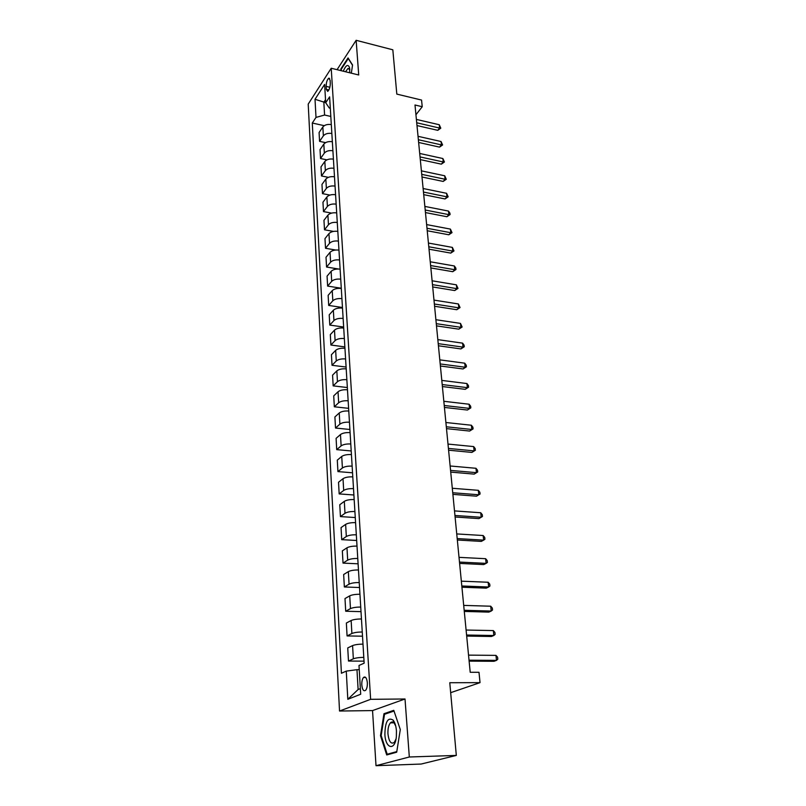 <?xml version="1.0" encoding="UTF-8"?>
<svg xmlns="http://www.w3.org/2000/svg" width="806" height="806" viewBox="0 0 806 806"><rect width="100%" height="100%" fill="white"/><g stroke="black" fill="none" stroke-linecap="round" stroke-linejoin="round"><path stroke-width="1.21" d="M392.411 721.995L392.159 722.831M367.345 682.732C366.74 677.856 365.461 676.103 363.486 677.483C362.247 679.065 361.692 681.574 361.803 684.989C362.398 689.886 363.687 691.649 365.682 690.258C366.911 688.667 367.465 686.158 367.345 682.732M376.009 765.7L421.155 764.048L456.317 755.423L409.317 756.995L405.015 698.993L370.629 699.316L339.538 711.033L372.543 710.58L376.009 765.7L409.317 756.995M370.629 699.316L331.226 68.248L308.204 104.115L339.538 711.033M331.226 68.248L358.72 74.988L356.141 40.3L337.059 69.679M356.141 40.3L392.824 49.801L396.814 94.101L421.558 100.065L422.233 106.724L414.989 105.002L470.21 672.285L478.996 672.305L480.033 682.642L449.778 682.722L456.317 755.423M326.128 86.373L326.299 89.355L327.71 91.41C329.352 89.819 330.218 87.088 330.299 83.219L330.117 80.227L328.727 78.192C327.075 79.784 326.208 82.514 326.128 86.373L329.866 87.26M325.523 99.682L323.841 102.231L324.586 115.036L316.002 117.414L312.285 123.026L341.422 673.262L346.268 671.106L356.967 669.685L358.116 689.513L360.363 688.606M316.002 117.414L315.015 99.279L324.617 84.418L325.705 102.765L329.291 108.024L330.309 108.256M346.268 671.106L347.809 699.296L360.695 694.238L358.992 665.464L364.151 663.177L329.614 96.861L325.705 102.765M450.675 692.676L480.033 682.642M415.936 114.754L422.233 106.724M325.695 102.664L315.015 99.279M330.803 116.437L324.586 115.036M359.244 669.695L356.967 669.685M312.285 123.026L324.254 125.676M331.296 124.587C327.508 124.053 324.687 124.849 322.853 126.975L319.085 132.527L319.569 141.362L325.553 142.642M363.788 657.374C359.184 657.444 355.698 657.928 353.34 658.814L348.474 661.051L364.02 661.152M348.474 661.051L347.739 647.933L352.585 645.596C354.932 644.669 358.398 644.175 362.982 644.115M362.247 631.995C357.673 632.035 354.227 632.539 351.89 633.496L347.074 635.934L362.499 636.186M347.074 635.934L346.358 623.038L351.144 620.499C353.471 619.502 356.897 618.998 361.451 618.978M360.725 607.059C356.192 607.069 352.776 607.583 350.469 608.621L345.703 611.24L361.007 611.643M345.703 611.24L344.998 598.566L349.733 595.846C352.031 594.778 355.436 594.254 359.939 594.264M359.234 582.557C354.741 582.526 351.345 583.07 349.058 584.169L344.353 586.97L359.536 587.524M344.353 586.97L343.658 574.517L348.343 571.615C350.62 570.487 353.985 569.933 358.458 569.983M357.763 558.467C353.3 558.417 349.945 558.971 347.688 560.13L343.024 563.112L358.086 563.807M343.024 563.112L342.349 550.861L346.973 547.798C349.23 546.599 352.565 546.035 357.008 546.105M356.312 534.801C351.9 534.71 348.565 535.275 346.328 536.504L341.724 539.657L356.665 540.483M341.724 539.657L341.049 527.608L345.633 524.384C347.86 523.114 351.174 522.54 355.577 522.641M354.902 511.518C350.509 511.407 347.215 511.991 344.998 513.281L340.434 516.586L355.265 517.553M340.434 516.586L339.779 504.747L344.313 501.352C346.52 500.032 349.804 499.438 354.166 499.569M353.502 488.627C349.149 488.486 345.885 489.091 343.688 490.441L339.175 493.907L353.894 494.995M339.175 493.907L338.53 482.25L343.013 478.704C345.2 477.333 348.454 476.719 352.786 476.88M352.131 466.12C347.809 465.949 344.565 466.563 342.399 467.974L337.936 471.591L352.534 472.8M337.936 471.591L337.301 460.135L341.744 456.438C343.9 454.997 347.124 454.383 351.426 454.564M350.781 443.985C346.499 443.784 343.285 444.418 341.129 445.879L336.717 449.637L351.204 450.967M336.717 449.637L336.092 438.363L340.485 434.525C342.621 433.044 345.824 432.399 350.086 432.62M349.451 422.203C345.2 421.981 342.016 422.626 339.89 424.137L335.518 428.046L349.895 429.487M335.518 428.046L334.903 416.954L339.245 412.974C341.361 411.433 344.535 410.778 348.766 411.02M348.142 400.784C343.93 400.532 340.767 401.187 338.661 402.748L334.329 406.788L348.605 408.34M334.329 406.788L333.724 395.877L338.026 391.766C340.122 390.175 343.275 389.51 347.477 389.772M346.862 379.697C342.671 379.425 339.538 380.089 337.452 381.701L333.17 385.873L347.336 387.535M333.17 385.873L332.576 375.133L336.837 370.891C338.913 369.259 342.026 368.584 346.197 368.866M345.593 358.952C341.442 358.65 338.329 359.335 336.263 360.987L332.022 365.289L346.086 367.052M332.022 365.289L331.437 354.711L335.659 350.348C337.714 348.666 340.807 347.98 344.938 348.293M344.343 338.53C340.223 338.208 337.14 338.903 335.095 340.606L330.903 345.028L344.857 346.892M330.903 345.028L330.319 334.611L334.5 330.128C336.535 328.405 339.598 327.71 343.709 328.042M343.124 318.43C339.034 318.088 335.971 318.793 333.946 320.536L329.785 325.08L343.648 327.035M329.785 325.08L329.221 314.824L333.352 310.229C335.377 308.456 338.419 307.751 342.49 308.104M341.915 298.643C337.855 298.28 334.822 298.996 332.818 300.779L328.697 305.434L342.459 307.489M328.697 305.434L328.133 295.339L332.233 290.634C334.228 288.82 337.251 288.095 341.291 288.467M340.726 279.158C336.696 278.775 333.684 279.501 331.699 281.334L327.619 286.09L341.281 288.236M327.619 286.09L327.065 276.146L331.125 271.33C333.11 269.476 336.102 268.751 340.112 269.144M339.558 259.975C335.558 259.572 332.576 260.298 330.601 262.172L326.561 267.038L338.48 269.002M326.561 267.038L326.017 257.245L330.037 252.328C332.001 250.434 334.974 249.699 338.953 250.112M338.399 241.075C334.43 240.651 331.468 241.397 329.523 243.311L325.523 248.278L335.639 250.021M325.523 248.278L324.979 238.626L328.959 233.609C330.903 231.685 333.855 230.929 337.815 231.362M337.271 222.466C333.331 222.023 330.389 222.778 328.455 224.723L324.496 229.791L333.483 231.403M324.496 229.791L323.962 220.29L327.901 215.172C329.835 213.207 332.757 212.452 336.686 212.905M336.152 204.14C332.233 203.676 329.322 204.442 327.407 206.417L323.478 211.585L331.609 213.106M323.478 211.585L322.954 202.215L326.863 197.007C328.777 195.012 331.679 194.246 335.578 194.709M335.054 186.075C331.165 185.602 328.274 186.367 326.37 188.382L322.481 193.642L329.926 195.082M322.481 193.642L321.967 184.413L325.836 179.113C327.73 177.078 330.611 176.302 334.48 176.786M333.966 168.283C330.107 167.789 327.236 168.565 325.352 170.62L321.493 175.96L328.364 177.34M321.493 175.96L320.99 166.862L324.828 161.482C326.702 159.417 329.563 158.631 333.402 159.135M332.898 150.752C329.06 150.238 326.218 151.024 324.344 153.11L320.526 158.53L326.914 159.86M320.526 158.53L320.032 149.573L323.831 144.103C325.684 142.007 328.526 141.221 332.344 141.735M331.84 133.474C328.032 132.95 325.211 133.736 323.357 135.851L319.569 141.362M347.809 699.296L358.116 689.513M351.325 73.175L352.565 65.014L348.051 57.921L340.968 68.762L340.696 70.565M405.015 698.993L372.543 710.58M396.703 752.2L400.3 729.551L393.771 710.338L383.968 713.713L380.503 735.687L386.719 754.95L396.703 752.2M341.492 68.893L340.968 68.762M381.198 735.666L380.503 735.687M386.306 713.673L383.968 713.713M416.984 125.555L437.759 130.33L439.623 128.073L416.712 122.774M439.27 124.739L440.801 128.174L439.623 128.073L439.27 124.739L416.39 119.419M440.801 128.174L437.759 130.33M418.636 142.461L439.532 147.115L441.416 144.899L418.364 139.72M441.053 141.513L442.605 144.959L441.416 144.899L441.053 141.513L418.032 136.315M442.605 144.959L439.532 147.115M420.299 159.608L441.335 164.152L443.24 161.956L420.037 156.918M442.877 158.53L444.428 161.996L443.24 161.956L442.877 158.53L419.704 153.462M444.428 161.996L441.335 164.152M421.991 176.998L443.169 181.431L445.093 179.264L421.74 174.358M444.721 175.789L446.282 179.264L445.093 179.264L444.721 175.789L421.397 170.852M446.282 179.264L443.169 181.431M423.714 194.659L445.023 198.951L446.967 196.835L423.462 192.06M446.595 193.299L448.166 196.795L446.967 196.835L446.595 193.299L423.11 188.503M448.166 196.795L445.023 198.951M349.794 72.802L349.461 67.412C347.88 63.946 345.814 65.215 343.275 71.2M349.834 69.689L347.99 68.439L345.552 71.764M341.15 70.676L341.391 69.054L348.263 58.556L352.524 65.266M384.885 734.427C385.52 749.086 395.202 751.132 396.371 736.422L396.441 730.851C396.038 725.984 394.92 722.398 393.096 720.09C387.888 716.947 385.157 721.723 384.885 734.427M395.726 726.055L394.184 723.113C392.915 721.692 391.656 721.612 390.406 722.861C388.552 725.178 387.736 728.876 387.958 733.964C388.976 741.681 391.081 744.502 394.295 742.397L395.998 739.031M392.21 722.831L392.462 721.995M396.804 751.595L387.192 754.245L381.167 735.576L384.522 714.287L394.003 711.033M389.55 754.164L387.192 754.245M425.457 212.572L446.907 216.733L448.871 214.648L425.205 210.023M448.489 211.071L449.919 213.147L450.07 214.577L448.871 214.648L448.489 211.071L424.853 206.417M450.07 214.577L446.907 216.733M427.23 230.748L448.821 234.788L450.806 232.733L426.989 228.259M450.413 229.095L452.015 232.622L450.806 232.733L450.413 229.095L426.626 224.592M452.015 232.622L448.821 234.788M429.024 249.205L450.766 253.094L452.76 251.089L428.782 246.767M452.368 247.402L453.98 250.938L452.76 251.089L452.368 247.402L428.419 243.049M453.98 250.938L450.766 253.094M430.847 267.935L452.73 271.693L454.755 269.718L430.616 265.557M454.352 265.97L455.813 268.025L455.974 269.526L454.755 269.718L454.352 265.97L430.243 261.779M455.974 269.526L452.73 271.693M432.701 286.946L454.725 290.553L456.78 288.639L432.469 284.629M456.367 284.83L457.999 288.397L456.78 288.639L456.367 284.83L432.097 280.79M457.999 288.397L454.725 290.553M434.575 306.26L456.76 309.716L458.826 307.832L434.353 304.003M458.413 303.973L460.055 307.549L458.826 307.832L458.413 303.973L433.981 300.104M460.055 307.549L456.76 309.716M436.489 325.866L458.815 329.16L460.911 327.327L436.268 323.669M460.488 323.408L462.14 326.994L460.911 327.327L460.488 323.408L435.885 319.71M462.14 326.994L458.815 329.16M438.424 345.774L460.911 348.917L463.027 347.124L438.212 343.648M462.604 343.144L464.085 345.159L464.256 346.751L463.027 347.124L462.604 343.144L437.829 339.628M464.256 346.751L460.911 348.917M440.388 366.005L463.037 368.967L465.173 367.234L440.187 363.939M464.74 363.184L466.241 365.189L466.412 366.811L465.173 367.234L464.74 363.184L439.794 359.859M466.412 366.811L463.037 368.967M442.393 386.548L465.193 389.338L467.359 387.656L442.202 384.553M466.916 383.545L468.427 385.54L468.598 387.182L467.359 387.656L466.916 383.545L441.799 380.412M468.598 387.182L465.193 389.338M444.428 407.423L467.389 410.032L469.576 408.4L444.237 405.499M469.122 404.229L470.644 406.204L470.825 407.876L469.576 408.4L469.122 404.229L443.824 401.287M470.825 407.876L467.389 410.032M446.484 428.631L469.616 431.059L471.822 429.477L446.312 426.787M471.369 425.236L472.89 427.2L473.082 428.903L471.822 429.477L471.369 425.236L445.889 422.505M473.082 428.903L469.616 431.059M448.589 450.191L471.883 452.418L474.109 450.897L448.418 448.418M473.656 446.584L475.187 448.539L475.369 450.262L474.109 450.897L473.656 446.584L447.995 444.066M475.369 450.262L471.883 452.418M450.715 472.094L474.18 474.119L476.437 472.659L450.554 470.402M475.973 468.286L477.515 470.22L477.696 471.973L476.437 472.659L475.973 468.286L450.121 465.979M477.696 471.973L474.18 474.119M452.881 494.36L476.517 496.184L478.804 494.783L452.73 492.748M478.321 490.33L479.872 492.254L480.064 494.028L478.804 494.783L478.321 490.33L452.287 488.255M480.064 494.028L476.517 496.184M455.088 516.999L478.895 518.611L481.202 517.271L454.937 515.477M480.719 512.747L482.28 514.651L482.472 516.455L481.202 517.271L480.719 512.747L454.493 510.903M457.334 540.01L481.303 541.4L483.65 540.131L457.193 538.579M483.157 535.527L484.728 537.421L484.92 539.254L483.65 540.131L483.157 535.527L456.74 533.925M459.611 563.414L483.761 564.583L486.129 563.374L459.48 562.074M485.625 558.699L487.207 560.573L487.408 562.437L486.129 563.374L485.625 558.699L459.017 557.349M461.929 587.221L486.26 588.148L488.658 587.01L461.808 585.982M488.144 582.254L489.736 584.108L489.937 586.012L488.658 587.01L488.144 582.254L461.334 581.166M464.286 611.432L488.799 612.117L491.227 611.059L464.175 610.293M490.703 606.213L492.305 608.046L492.516 609.981L491.227 611.059L490.703 606.213L463.692 605.397M466.684 636.065L491.378 636.498L493.836 635.511L466.583 635.027M493.312 630.584L494.924 632.398L495.126 634.372L493.836 635.511L493.312 630.584L466.09 630.04M469.122 661.132L494.007 661.293L496.496 660.386L469.032 660.195M495.962 655.379L497.574 657.172L497.796 659.177L496.496 660.386L495.962 655.379L468.538 655.127M323.357 135.851L322.853 126.975M324.344 153.11L323.831 144.103M325.352 170.62L324.828 161.482M326.37 188.382L325.836 179.113M327.407 206.417L326.863 197.007M328.455 224.723L327.901 215.172M329.523 243.311L328.959 233.609M330.601 262.172L330.037 252.328M331.699 281.334L331.125 271.33M332.818 300.779L332.233 290.634M333.946 320.536L333.352 310.229M335.095 340.606L334.5 330.128M336.263 360.987L335.659 350.348M337.452 381.701L336.837 370.891M338.661 402.748L338.026 391.766M339.89 424.137L339.245 412.974M341.129 445.879L340.485 434.525M342.399 467.974L341.744 456.438M343.688 490.441L343.013 478.704M344.998 513.281L344.313 501.352M346.328 536.504L345.633 524.384M347.688 560.13L346.973 547.798M349.058 584.169L348.343 571.615M350.469 608.621L349.733 595.846M351.89 633.496L351.144 620.499M353.34 658.814L352.585 645.596M328.878 89.97L326.299 89.355M365.743 677.483L363.486 677.483M329.644 78.414L328.727 78.192M349.814 69.487L349.461 67.412M349.371 68.782L347.99 68.439M393.892 722.801L390.406 722.861M394.184 723.113L393.096 720.09"/></g></svg>
